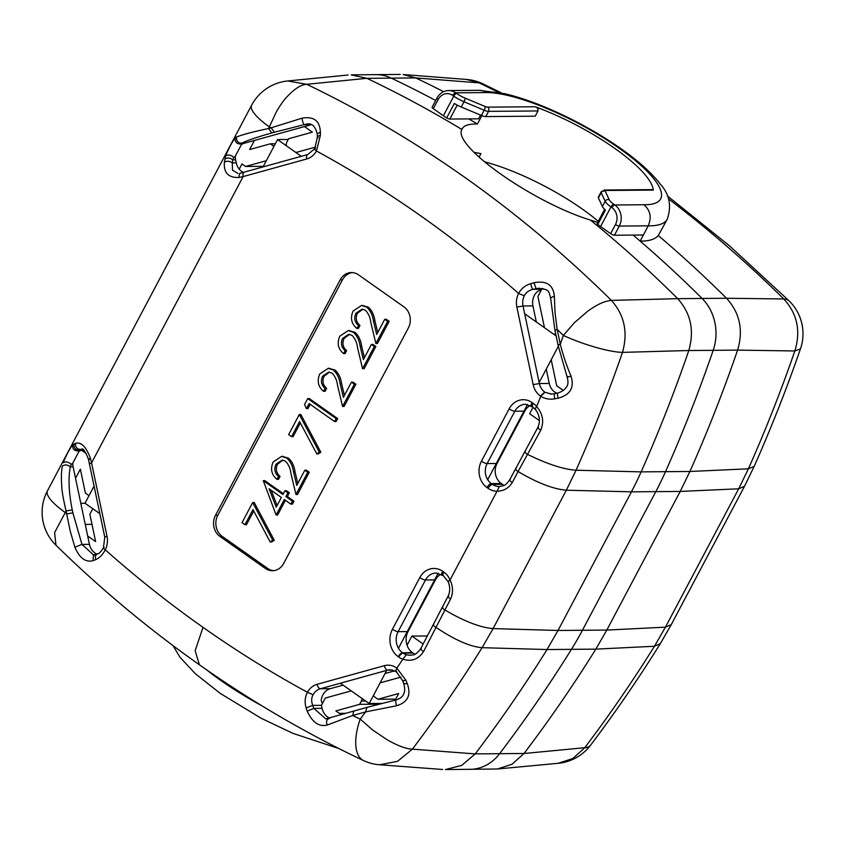 <?xml version="1.0" encoding="UTF-8"?>
<svg xmlns="http://www.w3.org/2000/svg" width="844" height="844" viewBox="0 0 844 844"><rect width="100%" height="100%" fill="white"/><g stroke="black" fill="none" stroke-linecap="round" stroke-linejoin="round"><path stroke-width="1.27" d="M595.832 649.141L571.441 649.342A1396.387 1211.731 -90.5 0 1 499.627 753.681A1396.387 1211.731 -90.5 0 0 571.441 649.342L547.049 649.542A1396.387 1211.731 89.5 0 1 475.235 753.882L499.627 753.681A46.019 39.932 -90.5 0 1 469.918 769.359A46.019 39.932 -90.5 0 0 499.627 753.681L524.029 753.481L512.034 764.242L497.369 769L558.148 763.303L572.854 758.513L584.776 747.71L524.018 753.502A1396.387 1211.731 -90.5 0 0 595.843 649.141L606.804 630.078L680.211 491.43L689.907 471.479A1396.387 1211.731 -90.5 0 0 737.593 350.123L794.858 350.956C800.967 330.922 797.253 313.588 783.728 298.955A46.019 17.228 -45.3 0 1 789.34 301.108L729.86 246.142L667.287 195.829M660.24 643.687L654.459 646.251L665.441 627.155L738.7 488.792L748.417 468.8A1392.041 1207.964 -90.5 0 0 794.784 351.136M366.908 78.323L391.299 78.123A1314.646 1140.803 -90.5 0 1 435.673 100.499A1314.646 1140.803 -90.5 0 0 391.299 78.123L415.691 77.922L479.107 82.881L466.616 79.494M498.245 92.291A1310.31 1137.037 -90.5 0 0 479.107 82.881L482.947 83.841M501.473 92.945L483.211 83.978M497.369 769L445.453 769.57L461.742 765.392L475.225 753.903L412.431 749.145L397.535 761.341L379.684 764.769L442.604 769.475M366.823 78.323L351.241 74.863L375.759 74.641A46.019 39.932 -90.5 0 1 391.299 78.123A46.019 39.932 -90.5 0 0 375.759 74.641L400.246 74.43M443.585 91.68A1314.646 1140.803 89.5 0 0 415.681 77.912L403.2 74.567M640.142 241.089C648.867 241.247 654.912 239.401 658.288 235.539L667.287 219.155A122.718 32.23 -152.1 0 1 648.224 225.823L619.285 226.076L614.432 235.233L643.392 235.001L640.142 241.089A1314.646 1140.803 -90.5 0 1 702.102 298.459A1314.646 1140.803 -90.5 0 0 633.116 235.086M641.124 471.87L665.515 471.669A306.794 266.229 89.5 0 1 655.82 491.641A306.794 266.229 -90.5 0 0 665.515 471.669A1396.387 1211.731 -90.5 0 0 713.191 350.323L737.593 350.123C743.532 330.131 739.829 312.86 726.515 298.28L726.494 298.259A1314.646 1140.803 -90.5 0 0 658.288 235.539M800.45 348.91C786.597 388.915 771.152 428.108 754.125 466.468L748.417 468.8L689.907 471.479L665.515 471.669A1396.387 1211.731 -90.5 0 0 713.191 350.323A46.019 39.932 -90.5 0 0 702.102 298.459L726.494 298.259M668.416 198.804A1310.31 1137.037 -90.5 0 1 783.728 298.955L726.515 298.27M558.021 630.479L582.413 630.278A306.794 266.229 -90.5 0 1 571.441 649.342A306.794 266.229 -90.5 0 0 582.413 630.278L655.82 491.641L631.418 491.841A306.646 266.092 -90.5 0 0 641.124 471.88L576.062 470.224L566.345 490.216C553.474 489.151 537.375 482.937 518.068 471.543L512.266 482.525C508.679 488.243 503.615 491.124 497.074 491.166L499.289 486.545M468.747 118.898A1314.646 1140.803 -90.5 0 1 477.44 123.994L481.871 115.639M480.552 115.09L478.569 118.825L449.831 119.057A3.07 0.802 -152.1 0 1 446.698 117.896A15.34 4.03 -152.1 0 1 443.374 115.755L453.766 96.132L452.785 95.446A12.27 10.645 -90.5 0 0 438.152 99.508L433.299 108.654L443.374 115.755M484.572 161.826A98.178 25.784 -152.1 0 1 598.269 221.297M643.381 235.001L648.213 225.844C651.8 217.414 650.386 210.378 643.951 204.733L614.843 204.987A15.34 13.314 89.5 0 1 619.285 226.076A3.07 0.802 27.9 0 1 615.487 224.493A12.27 10.645 -90.5 0 0 611.932 207.613L610.961 206.928L600.569 226.551A15.34 4.03 -152.1 0 1 597.805 224.398A3.07 0.802 -152.1 0 1 597.172 223.386L604.631 209.291M614.432 235.233A3.07 0.802 -152.1 0 1 610.634 233.651L600.569 226.551M597.805 224.398L605.422 210.019A15.34 4.03 -152.1 0 1 602.384 206.474L598.407 197.907A7.67 2.015 -152.1 0 1 598.343 197.137L601.118 191.904A7.67 2.015 -152.1 0 0 601.181 192.685A3.07 2.796 -24.9 0 1 605.254 191.187L609.22 199.754A12.27 3.218 27.9 0 0 613.873 204.301L614.843 204.987A3.07 1.298 -54.8 0 0 611.932 207.613M481.407 115.449L484.171 110.216L464.031 101.786L461.257 107.019L481.407 115.449A7.67 2.015 -152.1 0 0 485.764 116.599L535.223 116.187L537.997 110.954C538.282 108.813 537.312 107.41 535.096 106.755A98.178 25.784 -152.1 0 1 653.319 190.079L653.003 189.605M479.075 157.1L480.922 153.619A98.178 25.784 -152.1 0 0 474.096 152.405M461.257 107.019A15.34 4.03 -152.1 0 1 454.315 103.506L446.698 117.896M433.299 108.654A3.07 0.802 -152.1 0 1 432.117 107.209L436.96 98.052A3.07 0.802 27.9 0 0 438.152 99.508M361.939 698.41A4.6 3.998 89.5 0 1 361.359 701.069L365.663 701.037M395.699 699.117L377.922 699.265L375.084 697.271A4.6 3.998 89.5 0 1 373.554 695.287M558.538 347.369A4.6 3.998 -90.5 0 0 557.905 347.317M553.843 334.319A4.6 3.998 -90.5 0 0 555.605 333.496M286.527 145.906A4.6 3.998 89.5 0 1 286.897 142.014L288.627 138.743L312.396 132.16L304.473 126.579L244.443 143.206A13.81 11.985 -90.5 0 0 241.458 144.546L235.297 156.182L233.788 157.459C230.992 154.927 228.291 154.378 225.686 155.802M275.313 143.775L270.333 143.818L273.161 145.812A4.6 3.998 89.5 0 1 273.889 146.466M81.847 449.103L78.397 450.928L78.946 451.477L72.784 463.113A13.81 11.985 -90.5 0 0 73.111 466.795L75.538 478.295L80.359 469.18L85.402 493.086L88.23 495.09A4.6 3.998 -90.5 0 0 89.063 495.533M93.357 509.111A4.6 3.998 -90.5 0 0 91.563 510.915L89.844 514.186L95.615 541.595L87.692 536.003L89.443 544.348A13.81 11.985 -90.5 0 0 96.986 554.086M348.108 75.01L287.772 80.961L306.752 84.305L366.887 78.313A1314.646 1140.803 89.5 0 1 461.868 129.47C452.331 145.632 532.754 202.402 590.399 220.062A1314.646 1140.803 -90.5 0 1 677.711 298.671L611.372 300.38C624.412 315.023 628.126 332.357 622.492 352.381L688.809 350.513C694.506 330.563 690.814 313.282 677.721 298.681L702.102 298.459A46.019 39.932 -90.5 0 1 713.191 350.323L688.799 350.534A1396.387 1211.731 89.5 0 1 641.124 471.88M72.784 463.113L71.276 464.39C68.469 461.858 65.769 461.309 63.184 462.744C66.328 455.085 69.493 449.103 72.689 444.788L75.58 443.311C81.288 441.781 86.246 446.835 90.477 458.471L91.553 462.881L243.135 176.596L239.274 177.43C228.597 178.021 223.628 172.967 224.377 162.27L225.696 155.802C228.84 148.154 232.005 142.172 235.202 137.857L236.605 136.95C242.777 134.65 249.887 132.519 268.603 128.499L271.831 132.951C257.114 137.076 247.039 140.494 241.616 143.227L240.92 143.997L241.458 144.546M89.337 463.799L91.553 462.881L106.998 536.204A18.389 15.952 89.5 0 1 105.278 549.813C102.725 554.666 99.55 557.926 95.752 559.614L93.536 560.532C85.898 562.8 79.674 558.359 74.873 547.186L70.126 530.749L66.096 510.979C63.374 499.574 61.939 491.356 61.76 486.323C61.127 477.809 61.327 471.068 62.34 466.088C64.851 464.369 67.509 464.611 70.295 466.816C68.132 478.379 68.786 492.727 72.257 509.881L66.096 510.979L65.273 512.53L66.718 513.933L72.879 512.846L72.257 509.881M477.44 123.994C468.462 123.836 463.261 125.661 461.868 129.47L462.185 128.721M597.689 222.415L590.399 220.062M84.4 450.77L82.301 450.791L82.765 449.915L81.931 450.147A13.81 11.985 -90.5 0 0 78.946 451.477M339.309 713.349L345.745 713.296M55.978 545.213L54.596 532.638L65.273 512.53A46.019 12.09 27.9 0 1 47.464 490.807A46.019 46.019 0 0 0 55.968 545.245L55.968 545.235C101.048 589.302 148.85 629.149 199.374 664.766C251.807 701.712 306.499 733.626 363.458 760.518L363.458 760.518A46.019 21.1 -64.7 0 1 360.219 719.088A1264.312 1097.126 89.5 0 1 352.686 715.49L327.219 725.038C319.085 727.106 312.407 722.464 307.184 711.112L306.129 707.894C304.484 702.461 304.906 697.26 307.416 692.291L313.071 694.749C311.341 697.882 311.225 701.438 312.734 705.405L313.82 708.38L307.184 711.112M271.831 132.951L274.395 132.244L271.167 127.792L268.603 128.499L276.463 111.619C280.229 105.247 283.542 100.499 286.422 97.408C294.345 88.852 301.118 84.484 306.752 84.305C418.118 137.899 519.651 209.924 611.372 300.38C605.211 301.171 599.24 303.028 587.783 311.162L574.247 322.851L563.349 335.437L557.145 329.35C554.993 329.983 554.466 330.331 555.552 330.405M81.931 450.147L79.104 450.168C75.295 449.894 73.628 447.805 74.093 443.891M72.689 444.788C72.341 448.902 74.251 450.949 78.408 450.939M82.796 449.441L80.549 449.462C76.941 449.187 75.285 447.13 75.57 443.311M89.126 459.706C87.998 459.516 88.451 459.104 90.477 458.471M340.164 279.881A15.34 13.314 89.5 0 1 351.399 272.549A15.34 13.314 89.5 0 1 358.457 274.806L403.928 306.857A15.34 13.314 89.5 0 1 408.369 327.947L283.7 563.402A15.34 13.314 89.5 0 1 272.454 570.734A15.34 13.314 89.5 0 1 265.406 568.476L219.936 536.425A15.34 13.314 89.5 0 1 215.494 515.336L340.164 279.881L342.442 279.86L217.784 515.315A15.34 13.314 -90.5 0 0 222.225 536.404L267.696 568.455A15.34 13.314 -90.5 0 0 273.604 570.671M557.789 392.987L554.877 393.726C554.128 393.99 554.097 395.688 554.803 398.822C549.655 399.729 544.971 398.885 540.761 396.279L540.403 396.026A18.399 15.962 89.5 0 1 533.186 384.632L516.855 307.079A18.389 15.952 89.5 0 1 518.585 293.469C521.233 288.606 525.295 285.335 530.749 283.647L533.999 282.719C546.416 280.408 553.2 284.85 554.36 296.054L555.025 312.523L557.145 329.35L560.279 344.225C563.233 355.662 566.82 366.296 571.029 376.129C574.585 387.586 570.27 394.95 558.095 398.21C557.367 395.003 557.304 393.262 557.916 393.009L557.8 392.987C561.83 391.816 564.763 389.749 566.609 386.816C568.223 384.727 568.392 381.414 567.084 376.857L558.063 345.154L554.93 330.278L550.604 297.943L554.35 296.054M244.475 172.102A4.6 2.226 74.5 0 0 244.19 172.144L239.654 173.389M244.169 172.155A4.6 2.226 74.5 0 0 243.135 176.596L306.731 158.978A4.6 2.226 -105.5 0 1 307.786 154.526L314.707 148.744L317.386 137.055L317.207 133.953M239.274 177.43C238.957 174.856 239.485 173.421 240.867 173.115L240.551 173.178M235.297 156.182A13.81 11.985 -90.5 0 0 235.624 159.854L236.257 162.839L232.279 162.871L232.49 170.161L238.061 173.484M224.852 159.157C227.374 157.438 230.022 157.68 232.807 159.885A52.011 25.172 -105.5 0 0 232.279 162.871C229.557 160.93 226.92 160.729 224.377 162.27M235.624 159.854L232.807 159.885L233.788 157.459M240.92 143.997C236.689 144.081 234.78 142.035 235.202 137.857M241.627 143.237C237.818 142.963 236.141 140.864 236.594 136.95M71.276 464.39L70.295 466.816L73.111 466.795M287.772 80.961A46.019 46.019 0 0 0 251.617 105.226A46.019 12.09 -152.1 0 0 269.426 126.948L271.167 127.792L302.004 118.202C313.789 116.113 319.908 120.766 320.361 132.139L320.372 135.367L316.437 150.992C314.601 149.515 314.242 148.681 315.361 148.491M606.804 630.067L582.413 630.278L655.82 491.641L680.211 491.43L738.7 488.792L744.45 486.292M544.475 327.715L537.902 296.518L541.753 289.249L543.494 288.764M540.403 396.026L544.77 392.091A13.81 11.985 89.5 0 1 539.358 383.535L523.027 305.982L532.933 305.897A13.81 11.985 -90.5 0 1 537.966 291.148L541.458 289.798M236.257 162.839A13.81 11.985 -90.5 0 0 239.232 169.127L241.975 163.947L245.551 166.468L263.381 166.321M343.086 685.128L330.268 688.683A13.81 11.985 -90.5 0 0 321.184 700.573L322.419 703.495M83.292 449.768L82.765 449.915M239.232 169.127A13.81 11.985 -90.5 0 0 243.336 172.366M532.933 305.897L536.32 321.965M546.247 369.113L549.265 383.461A13.81 11.985 -90.5 0 0 556.85 393.209M530.348 405.468A14.57 12.649 -90.5 0 0 524.746 411.155L497.042 463.483A14.57 12.649 -90.5 0 0 501.262 483.517L502.402 484.319A14.57 12.649 -90.5 0 0 504.1 485.321M441.001 574.215A14.57 12.649 -90.5 0 0 435.398 579.902L408.042 631.565A15.34 13.314 -90.5 0 0 407.051 645.238A15.34 13.314 89.5 0 0 412.484 652.665L402.577 652.75A15.34 13.314 89.5 0 1 398.136 631.65L425.492 579.986A14.57 12.649 89.5 0 1 436.169 573.023L443.438 575.808A4.6 1.941 125.2 0 1 443.796 572.063A19.022 16.511 89.5 0 1 450.063 579.955C453.112 586.517 453.302 592.836 450.622 598.945L423.572 651.557C418.297 659.396 411.397 661.939 402.894 659.175L406.27 654.733L410.047 655.292M394.77 670.811L385.086 673.491M86.499 453.745L82.301 450.791M270.333 143.818L249.592 149.557L254.424 140.442M329.951 718.181A13.81 11.985 -90.5 0 1 322.081 708.316L321.448 705.331L325.299 698.062L351.241 690.877M341.155 714.657L335.859 710.922L359.628 704.329L378.872 704.17M352.549 272.601A15.34 13.314 -90.5 0 0 342.442 279.86M104.118 547.471C103 547.65 103.39 548.431 105.278 549.813C136.644 577.686 169.233 603.534 203.014 627.345A1263.457 1096.388 -90.5 0 0 307.416 692.291A18.389 15.952 89.5 0 1 317.122 684.305L384.389 665.673A18.399 15.962 89.5 0 1 396.828 668.131L405.848 680.159L407.146 683.313C411.461 694.865 407.916 702.356 396.501 705.774L365.6 711.914L366.94 707.43M448.765 581.97C447.658 581.832 448.09 581.168 450.063 579.965M536.003 409.709C534.843 409.498 535.054 408.464 536.626 406.597C542.861 413.718 544.232 421.61 540.74 430.271L518.068 471.553L517.288 471.026C515.42 469.602 515.04 468.789 516.159 468.61M554.803 398.822L558.095 398.21M266.345 160.708L245.551 166.468M274.395 132.244L304.209 124.638C303.312 123.762 302.574 121.61 302.004 118.202M311.046 124.754L304.473 126.579M89.443 544.348L81.952 544.412L72.879 512.846M75.538 478.295L87.692 536.003M305.686 124.353C311.436 122.549 315.276 125.745 317.217 133.932L320.361 132.139M307.712 124.237L304.209 124.638L310.423 124.585M318.082 137.825C316.764 136.886 317.523 136.074 320.372 135.367M539.527 288.215L533.028 289.323C528.819 290.41 525.918 292.562 524.324 295.769L518.585 293.469C455.654 237.597 388.272 190.1 316.447 150.992A18.389 15.952 89.5 0 1 306.731 158.978M541.753 289.249L533.028 289.323C532.121 288.68 531.361 286.791 530.749 283.647M542.629 288.553L536.088 288.606L533.999 282.719M442.9 606.984C441.781 607.163 442.151 607.975 444.018 609.4L444.809 609.917C464.116 621.3 480.204 627.525 493.086 628.59L566.345 490.216L631.428 491.83L558.011 630.479L547.049 649.542L482.103 647.686A1392.041 1207.964 89.5 0 1 412.421 749.145C406.397 748.966 398.104 745.927 387.554 740.03L372.626 729.976L360.219 719.088A1346.053 1168.054 89.5 0 0 365.6 711.914L352.686 715.49L353.752 711.049M295.906 152.511L315.54 147.078M545.045 392.27L551.659 394.137M539.495 420.66L529.642 413.708L533.049 407.262M423.118 643.993L411.904 636.081L407.051 645.238M411.904 636.081L427.254 635.954M359.628 704.329L361.359 701.069M97.777 553.907C95.615 554.571 94.939 556.481 95.752 559.614M95.657 554.614C93.325 555.363 92.618 557.335 93.536 560.532M74.873 547.186L81.952 544.412L93.663 554.993M366.655 707.462L325.826 718.877L327.694 718.898M329.054 718.571C326.565 719.478 325.953 721.631 327.219 725.038M322.081 708.316L313.82 708.38L325.826 718.877M321.448 705.331L312.734 705.405L306.129 707.894M362.825 309.21L357.413 313.282C355.303 318.104 356.147 322.176 359.966 325.478L358.405 328.411L356.885 328.432C351.399 323.822 350.123 318.04 353.056 311.088L361.496 305.444L366.739 307.163C370.453 310.676 372.679 315.276 373.428 320.963L376.688 334.498L384.737 319.275L387.66 321.332L375.897 343.55L370.843 322.577C370.284 317.597 368.469 313.493 365.41 310.254L362.097 309.157L355.894 313.293L357.413 313.282M362.276 305.433L368.258 307.153C371.814 310.202 374.05 314.801 374.958 320.952L377.732 332.515M384.737 319.275L386.267 319.264L389.179 321.321L377.416 343.54L375.897 343.55M349.5 334.372L344.099 338.433C341.978 343.265 342.833 347.327 346.641 350.64L345.091 353.573L343.561 353.583C338.085 348.973 336.809 343.192 339.742 336.239L348.171 330.595L353.414 332.314C357.128 335.828 359.354 340.427 360.114 346.124L363.363 359.649L371.423 344.436L374.335 346.483L362.572 368.712L357.529 347.739C356.97 342.759 355.155 338.644 352.085 335.416L348.772 334.319L342.569 338.444L344.099 338.433M348.952 330.595L354.944 332.304C358.5 335.353 360.726 339.953 361.633 346.103L364.418 357.666M371.423 344.436L372.942 344.415L375.865 346.473L364.102 368.691L362.572 368.712M329.529 372.098L324.117 376.171C321.997 380.992 322.851 385.064 326.66 388.367L325.109 391.299L323.59 391.321C318.104 386.71 316.827 380.929 319.76 373.976L328.2 368.332L333.433 370.052C337.146 373.565 339.383 378.165 340.132 383.851L343.392 397.387L351.442 382.163L354.364 384.22L342.59 406.439L337.547 385.465C336.988 380.486 335.173 376.382 332.114 373.143L328.801 372.046L322.598 376.181L324.117 376.171M328.97 368.322L334.962 370.041C338.518 373.09 340.754 377.69 341.651 383.841L344.436 395.403M351.442 382.163L352.971 382.153L355.883 384.21L344.12 406.428L342.59 406.439M310.202 404.339L307.954 408.58L306.435 408.591L304.536 404.614L307.733 398.568L336.155 418.603L334.604 421.536L309.094 403.559L306.435 408.591M307.733 398.568L309.263 398.558L337.684 418.582L336.123 421.525L334.604 421.536M300.348 422.949L293.09 436.664L291.56 436.675L288.648 434.628L299.303 414.499L319.348 452.236L316.795 453.914L299.588 421.525L291.56 436.675M299.303 414.499L300.823 414.488L320.868 452.226L318.315 453.903L316.795 453.914M282.909 460.149L277.497 464.211C275.387 469.042 276.231 473.104 280.05 476.417L278.488 479.35L276.969 479.36C271.483 474.75 270.207 468.969 273.139 462.016L281.579 456.372L286.823 458.092C290.536 461.605 292.762 466.204 293.512 471.901L296.772 485.427L304.832 470.213L307.743 472.26L295.98 494.489L290.927 473.516C290.368 468.536 288.564 464.422 285.494 461.193L282.181 460.096L275.977 464.221L277.497 464.211M282.36 456.372L288.342 458.081C291.908 461.13 294.134 465.73 295.041 471.88L297.816 483.443M304.832 470.213L306.351 470.192L309.263 472.25L297.499 494.468L295.98 494.489M285.42 500.281L277.623 515.009L276.104 515.019L263.275 480.647L282.951 494.521L284.945 490.744L287.867 492.801L285.863 496.567L292.425 501.188L290.874 504.132L284.312 499.5L276.104 515.019M263.275 480.647L264.805 480.637L283.373 493.729M284.945 490.744L286.475 490.733L289.387 492.78L287.393 496.557L293.955 501.178L292.393 504.111L290.874 504.132M253.727 511L246.469 524.715L244.939 524.725L242.028 522.668L252.683 502.549L272.728 540.276L270.175 541.953L252.968 509.565L244.939 524.725M252.683 502.549L254.213 502.528L274.258 540.265L271.705 541.943L270.175 541.953M403.147 680.317C402.155 681.002 403.063 680.96 405.848 680.159M558.011 630.479L493.086 628.59L482.103 647.686C470.14 646.736 454.705 639.931 435.81 627.261C433.225 625.541 432.571 624.528 433.858 624.212M421.42 648.319C420.101 648.709 420.818 649.785 423.572 651.557M404.213 683.292C403.284 684.157 404.265 684.157 407.146 683.313M396.501 705.774C395.614 702.271 395.509 700.33 396.184 699.94L396.068 699.919C403.601 697.703 406.175 692.333 403.791 683.819L402.672 680.739L396.374 671.813M414.942 654.163A14.57 12.649 -90.5 0 1 413.054 653.066L412.484 652.665M537.871 427.433L537.86 427.444C540.55 421.04 539.717 415.058 535.349 409.477L532.775 407.061A4.6 1.941 125.2 0 1 533.144 403.327A19.306 16.753 89.5 0 1 536.626 406.597A1346.285 1168.265 89.5 0 0 540.761 396.279L545.034 392.281M538.461 427.254C537.238 427.475 537.997 428.478 540.74 430.271M567.506 376.35C566.577 377.236 567.748 377.162 571.029 376.129M558.686 345.28C557.599 345.217 558.127 344.869 560.279 344.225L563.349 335.437A46.019 8.672 19.1 0 0 622.492 352.381A1392.041 1207.964 89.5 0 1 576.062 470.224C563.37 469.348 547.144 464.042 527.384 454.294C524.81 452.563 524.135 451.593 525.369 451.382M377.922 699.265L398.663 693.515L395.161 700.119M563.328 390.445L556.702 385.771L551.216 359.734M380.127 682.87L400.984 677.088M274.258 540.265L272.728 540.276M289.387 492.78L287.867 492.801M287.393 496.557L285.863 496.567M293.955 501.178L292.425 501.188M275.977 464.221C273.867 469.053 274.711 473.115 278.52 476.427L276.969 479.36M280.05 476.417L278.52 476.427M288.342 458.081L286.823 458.092M309.263 472.25L307.743 472.26M320.868 452.226L319.348 452.236M337.684 418.582L336.155 418.603M322.598 376.181C320.488 381.003 321.332 385.075 325.14 388.377L323.59 391.321M326.66 388.367L325.14 388.377M334.962 370.041L333.433 370.052M355.883 384.21L354.364 384.22M342.569 338.444C340.459 343.276 341.314 347.338 345.122 350.65L343.561 353.583M346.641 350.64L345.122 350.65M354.944 332.304L353.414 332.314M375.865 346.473L374.335 346.483M355.894 313.293C353.784 318.114 354.628 322.186 358.436 325.489L356.885 328.432M359.966 325.478L358.436 325.489M368.258 307.153L366.739 307.163M389.179 321.321L387.66 321.332M269.057 488.75L276.241 507.202L281.4 497.454L269.057 488.75M277.117 505.535L271.167 490.237M288.237 139.482L277.539 139.577L301.297 156.319M524.662 313.746L556.112 335.912M558.317 346.325L539.147 382.532M527.532 404.466L487.695 479.708M438.184 573.213L398.473 648.224M386.742 670.368L369.187 703.516L340.375 683.218M381.804 703.421L369.187 703.516M99.845 513.679L85.001 503.224L94.043 486.133M263.064 166.912L277.539 139.577M794.858 350.956L800.471 348.92M789.34 301.108A46.019 46.019 0 0 1 800.46 348.899L800.523 348.72M606.804 630.078L665.441 627.155L671.191 624.655M754.135 466.458L744.492 486.313L671.233 624.676L660.282 643.719C638.423 678.787 615.192 712.621 590.568 745.21A46.019 15.16 37.1 0 1 584.776 747.71A1392.041 1207.964 -90.5 0 0 654.459 646.251L595.843 649.141M667.287 219.155C671.771 205.841 669.482 194.215 660.409 184.266C649.574 170.298 632.578 155.845 609.421 140.916C589.597 128.183 568.867 117.221 547.207 108.021C531.878 101.554 517.741 96.786 504.817 93.705L479.139 90.308A15.34 13.314 89.5 0 1 486.186 92.566L455.697 92.819A3.07 1.298 125.2 0 0 452.785 95.446M643.94 204.723A107.378 28.2 27.9 0 0 620.14 148.924A107.378 28.2 27.9 0 0 486.186 92.566M457.216 105.12L449.831 119.057M436.96 98.052C439.735 93.241 443.627 90.741 448.639 90.561A15.34 13.314 89.5 0 1 455.697 92.819L456.667 93.505A3.07 1.298 125.2 0 0 453.766 96.132A15.34 4.03 -152.1 0 0 464.031 101.786A3.07 0.971 112.7 0 0 464.886 98.02L485.026 106.45A3.07 0.971 112.7 0 1 484.171 110.216A7.67 2.015 -152.1 0 0 488.539 111.366A3.07 2.659 89.5 0 0 487.642 107.146L535.096 106.755M610.634 233.651L615.487 224.493M613.873 204.301A3.07 1.298 -54.8 0 0 610.961 206.928A15.34 4.03 -152.1 0 1 605.148 201.241L601.181 192.685L598.407 197.907M602.384 206.474L605.148 201.241A3.07 2.796 -24.9 0 1 609.22 199.754M653.003 189.615L604.462 190.016A3.07 2.659 89.5 0 1 605.865 190.47A4.6 1.213 27.9 0 0 605.254 191.187M653.319 190.079L605.865 190.47M537.997 110.954L488.539 111.366L485.764 116.599M456.667 93.505A12.27 3.218 27.9 0 0 464.886 98.02M485.026 106.45A4.6 1.213 27.9 0 0 487.642 107.146M273.161 145.812L274.237 145.801M85.086 503.288L80.802 503.319M91.985 524.356L85.244 524.409M443.796 572.063L442.657 571.261A19.169 16.637 89.5 0 0 419.795 577.602L392.439 629.265A19.939 17.302 89.5 0 0 398.21 656.685L398.779 657.086A19.306 16.753 89.5 0 0 402.894 659.175A1346.053 1168.054 89.5 0 1 396.828 668.131C395.699 670.421 395.741 671.708 396.944 671.972M450.063 579.955L497.074 491.166A19.022 16.511 89.5 0 1 488.127 488.349L486.988 487.547A19.169 16.637 89.5 0 1 481.439 461.183L509.143 408.855A19.169 16.637 89.5 0 1 532.005 402.525L533.144 403.327M206.168 669.524A122.718 32.23 27.9 0 0 262.051 705.879M203.014 627.345L195.143 650.692L199.395 664.745M106.998 536.204L104.783 537.132L88.483 459.463M267.696 568.455L265.406 568.476M222.225 536.404L219.936 536.425M217.784 515.315L215.494 515.336M317.122 684.305A4.6 2.226 74.5 0 0 320.351 688.767L387.618 670.125A13.81 11.985 89.5 0 1 390.329 669.746L396.363 671.792M384.389 665.673A4.6 2.226 74.5 0 0 387.618 670.125L392.903 670.083M406.27 654.733A14.57 12.649 89.5 0 1 403.147 653.15L402.577 652.75A4.6 1.941 -54.8 0 0 398.21 656.685M398.779 657.086A4.6 1.941 -54.8 0 1 403.147 653.15L413.054 653.066M392.439 629.265A4.6 1.213 27.9 0 0 398.136 631.65L408.042 631.565M419.795 577.602A4.6 1.213 27.9 0 0 425.492 579.986L435.398 579.902M442.657 571.261A4.6 1.941 125.2 0 0 442.298 575.007M499.194 486.545A14.57 12.649 89.5 0 1 492.485 484.403L491.356 483.601A14.57 12.649 89.5 0 1 487.136 463.567L514.84 411.239A14.57 12.649 89.5 0 1 525.517 404.276L532.775 407.061M488.127 488.349A4.6 1.941 -54.8 0 1 492.485 484.403L502.402 484.319M486.988 487.547A4.6 1.941 -54.8 0 1 491.356 483.601L501.262 483.517M481.439 461.183A4.6 1.213 27.9 0 0 487.136 463.567L497.042 463.483M509.143 408.855A4.6 1.213 27.9 0 0 514.84 411.239L524.746 411.155M532.005 402.525A4.6 1.941 125.2 0 0 531.646 406.259M533.186 384.632L539.358 383.535L549.265 383.461M516.855 307.079L523.027 305.982A13.81 11.985 89.5 0 1 524.324 295.769M313.071 694.749A13.81 11.985 89.5 0 1 320.351 688.767L330.268 688.683M244.443 143.206L241.616 143.227M450.622 598.945L449.831 598.428C447.964 596.993 447.594 596.191 448.713 596.001M510.346 479.582C509.238 479.772 509.607 480.574 511.475 482.008L512.266 482.525M295.041 471.88L293.512 471.901M341.651 383.841L340.132 383.851M361.633 346.103L360.114 346.124M374.958 320.952L373.428 320.963M558.158 763.303A46.019 46.019 0 0 0 590.568 745.21M482.947 83.851A46.019 46.019 0 0 0 466.616 79.463L403.2 74.536M604.462 190.016L601.118 191.904M479.139 90.308L448.639 90.561M251.617 105.226L47.464 490.807M88.493 459.452C85.466 451.487 83.166 448.037 81.604 449.103M338.877 748.533L292.826 733.331L261.144 718.233L220.252 693.399L195.27 673.66L179.93 657.202L173.062 645.66M408.992 655.26L409.234 655.271C413.011 654.68 414.931 656.305 420.745 648.625L448.048 596.254C450.232 591.602 450.253 586.77 448.122 581.748L443.438 575.808M244.19 172.144L307.786 154.526M104.783 537.132L103.453 547.724C101.069 551.702 99.012 553.791 97.303 553.991M537.85 288.3C549.054 289.471 548.431 290.062 550.615 297.921M97.292 553.981L93.156 554.983M363.458 760.518A46.019 46.019 0 0 0 379.673 764.791M366.655 707.451L396.047 699.908M509.702 479.835C505.324 485.796 504.733 485.479 499.237 486.545M554.74 393.715L550.457 394.074M509.692 479.835L537.85 427.444M281.579 456.372L283.099 456.361M328.2 368.332L329.719 368.322M348.171 330.595L349.701 330.584M361.496 305.444L363.015 305.433"/></g></svg>
